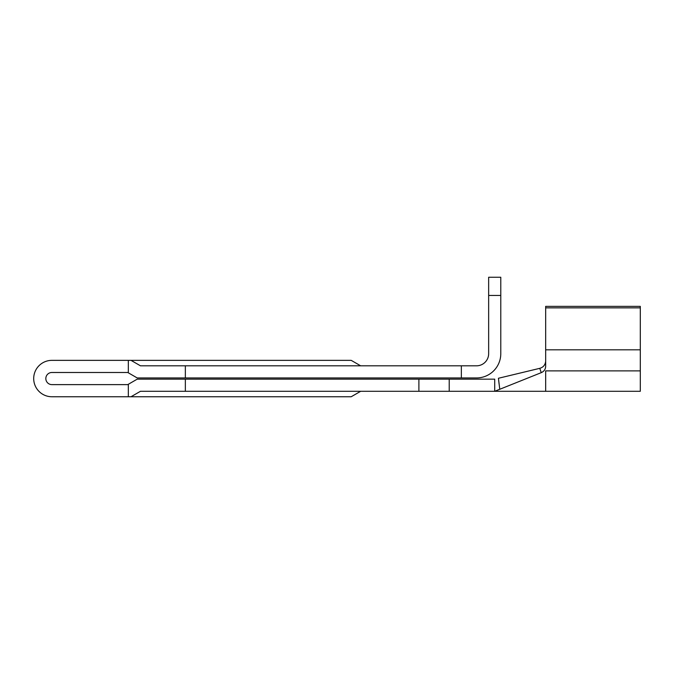 <?xml version="1.0" encoding="UTF-8"?>
<svg xmlns="http://www.w3.org/2000/svg" width="674" height="674" viewBox="0 0 674 674"><rect width="100%" height="100%" fill="white"/><g stroke="black" fill="none" stroke-linecap="round" stroke-linejoin="round"><path stroke-width="1.01" d="M51.898 372.486A6.066 6.066 0 0 0 45.832 378.552A6.066 6.066 0 0 0 51.898 384.618L127.757 384.618L51.898 384.618A6.066 6.066 0 0 1 45.832 378.552A6.066 6.066 0 0 1 51.898 372.486L127.757 372.486L137.21 377.946L185.35 377.946L185.35 365.813L476.518 365.813A12.132 12.132 0 0 0 488.65 353.682L488.65 277.25L500.782 277.25L500.782 353.682A24.264 24.264 0 0 1 476.518 377.946L185.35 377.946M90.417 396.75L51.898 396.75L128.33 396.75L128.33 384.29L127.757 384.618M90.417 360.354L51.898 360.354A18.198 18.198 0 0 0 33.7 378.552A18.198 18.198 0 0 0 51.898 396.75M90.417 372.486L127.757 372.486M128.33 384.29L137.21 379.159L494.716 379.159L494.716 391.291L140.462 391.291L131.009 396.75L351.205 396.75L360.657 391.291M131.009 396.75L128.33 396.75M476.518 365.813A12.132 12.132 0 0 0 488.65 353.682M51.898 360.354L131.009 360.354L140.462 365.813L185.35 365.813M131.009 360.354L351.205 360.354L360.657 365.813M128.33 360.354L128.33 372.815M185.35 391.291L185.35 379.159M461.353 377.946L461.353 365.813M488.65 295.448L500.782 295.448M545.67 307.858L545.67 366.513C545.46 369.394 543.985 371.45 541.239 372.663L494.716 391.291L640.3 391.291L545.67 391.291L545.67 370.885L640.3 370.885L640.3 306.367L545.67 306.367L545.67 307.858L640.3 307.858M541.239 372.663L539.764 368.333C543.269 367.322 545.241 364.971 545.67 361.272M499.763 389.269L498.44 378.266L539.764 368.333M499.105 384.146L498.667 380.347M640.3 391.291L640.3 370.885M545.67 349.814L640.3 349.814M449.221 379.159L449.221 391.291M418.891 379.159L418.891 391.291"/></g></svg>
